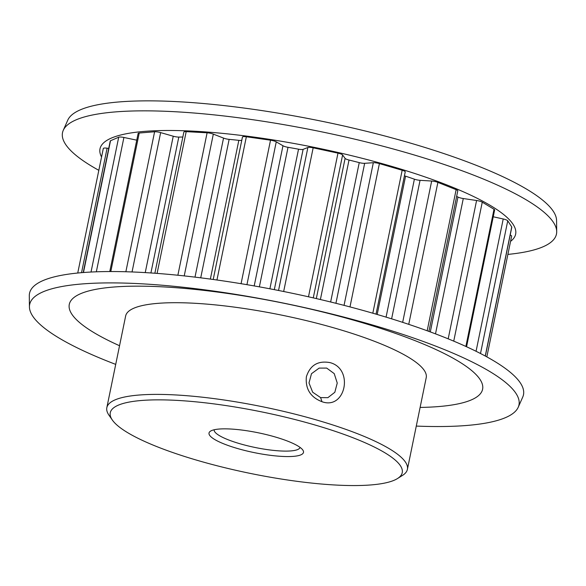 <?xml version="1.0" encoding="UTF-8"?>
<svg xmlns="http://www.w3.org/2000/svg" width="586" height="586" viewBox="0 0 586 586"><rect width="100%" height="100%" fill="white"/><g stroke="black" fill="none" stroke-linecap="round" stroke-linejoin="round"><path stroke-width="0.88" d="M330.013 362.617C354.134 368.792 345.586 410.288 321.963 401.703C310.463 397.22 305.262 388.914 306.375 376.769C310.111 365.173 317.978 360.456 329.991 362.609L330.013 362.617M320.615 397.608L327.882 397.667L334.826 392.283L337.243 383.039L334.218 373.612L326.695 368.089L319.128 368.111L311.496 373.7L308.998 382.973L312.675 392.217L320.615 397.608L321.963 401.703M404.443 175.749A5.259 1.106 -168.4 0 0 405.571 176.181A189.359 39.738 11.6 0 1 414.39 179.177A5.259 1.106 -168.4 0 0 420.052 180.32L431.67 181.037A5.259 1.106 11.6 0 1 436.46 181.902A5.259 1.106 11.6 0 1 437.881 182.385L408.742 324.351M154.872 273.244L183.85 132.092A5.259 1.106 11.6 0 1 184.282 131.769A5.259 1.106 11.6 0 1 186.194 131.652L157.099 273.406M196.999 460.259A149.034 31.278 -168.4 0 0 397.491 478.55A149.034 31.278 -168.4 0 0 315.51 425.158A149.034 31.278 -168.4 0 0 166.292 399.952A149.034 31.278 -168.4 0 0 112.322 420.016A149.034 31.278 -168.4 0 0 196.999 460.259M112.322 420.016L108.945 415.144A153.415 32.193 11.6 0 1 106.835 407.658A153.415 32.193 11.6 0 1 318.117 420.44A153.415 32.193 11.6 0 1 407.402 469.357A153.415 32.193 11.6 0 1 402.509 475.407L397.491 478.55M237.081 448.385A48.213 10.116 11.6 0 1 210.557 431.113A48.213 10.116 11.6 0 1 275.427 437.031A48.213 10.116 11.6 0 1 302.823 450.048A48.213 10.116 11.6 0 1 285.36 456.538A48.213 10.116 11.6 0 1 237.081 448.385M214.168 429.765A43.833 9.2 -168.4 0 0 239.689 443.668A43.833 9.2 -168.4 0 0 300.039 447.389M407.402 469.357L426.22 377.67A153.415 32.193 -168.4 0 0 336.935 328.753A153.415 32.193 -168.4 0 0 125.653 315.971L106.835 407.658M98.822 170.321A252.126 52.908 11.6 0 1 63.259 130.341L67.764 120.159A249.761 52.41 11.6 0 1 410.991 143.262A249.761 52.41 11.6 0 1 556.568 220.497L556.7 231.631A252.126 52.908 11.6 0 1 507.879 254.405M63.259 130.341A252.126 52.908 11.6 0 1 409.746 153.657A252.126 52.908 11.6 0 1 556.7 231.631M101.561 156.975A212.154 44.521 11.6 0 1 183.33 130.729A212.154 44.521 11.6 0 1 392.18 166.505A212.154 44.521 11.6 0 1 510.56 241.359M115.713 364.382A249.761 52.41 11.6 0 1 29.432 306.896L29.3 295.762A252.126 52.908 11.6 0 1 376.761 314.352A252.126 52.908 11.6 0 1 522.741 397.052L518.236 407.233A249.761 52.41 11.6 0 1 416.28 426.081M29.432 306.896A249.761 52.41 11.6 0 1 373.626 325.311A249.761 52.41 11.6 0 1 518.236 407.233M119.544 345.733A210.953 44.265 11.6 0 1 109.721 287.389A210.953 44.265 11.6 0 1 359.819 321.978A210.953 44.265 11.6 0 1 420.111 407.431M177.866 275.244L207.107 132.795A5.259 1.106 11.6 0 1 213.326 134.121L223.537 138.091A5.259 1.106 -168.4 0 0 229.141 139.365A189.359 39.738 11.6 0 1 238.832 140.347A5.259 1.106 -168.4 0 0 241.784 140.252M241.066 283.697L270.52 140.193A5.259 1.106 11.6 0 1 276.255 141.849L282.972 145.76A5.259 1.106 -168.4 0 0 288.012 147.313A189.359 39.738 11.6 0 1 298.538 149.188A5.259 1.106 -168.4 0 0 303.109 149.357L274.314 289.652M456.641 196.405A189.359 39.738 11.6 0 1 457.981 197.064A5.259 1.106 -168.4 0 0 463.284 198.537L435.501 333.866M308.492 296.802L337.976 153.144A5.259 1.106 11.6 0 1 342.605 154.96L345.095 158.381A5.259 1.106 -168.4 0 0 349.022 160.037A189.359 39.738 11.6 0 1 359.247 162.615A5.259 1.106 -168.4 0 0 364.66 163.311L335.925 303.299M125.865 271.75L154.601 131.762A5.259 1.106 11.6 0 1 160.645 132.604L173.236 136.216A5.259 1.106 -168.4 0 0 178.803 137.073A189.359 39.738 11.6 0 1 182.832 137.036M510.201 235.015A5.259 1.106 11.6 0 1 511.637 236.121L486.841 356.889M103.304 148.478L77.74 273.025L103.304 148.522A5.259 1.106 11.6 0 1 103.304 148.478A5.259 1.106 11.6 0 1 107.099 148.185L108.718 148.405M83.234 272.541L110.241 140.999A5.259 1.106 11.6 0 1 110.52 140.735L83.468 272.527M91.028 272.036L118.709 137.205L110.52 140.735M118.709 137.205A5.259 1.106 11.6 0 1 123.91 137.468L136.75 140.164M109.78 271.545L138.128 133.462A5.259 1.106 11.6 0 1 139.226 133.029L110.791 271.545M154.601 131.762L139.226 133.029M207.107 132.795L186.194 131.652M242.443 137.043L213.209 279.478L242.443 137.065A5.259 1.106 11.6 0 1 242.443 137.043A5.259 1.106 11.6 0 1 246.347 136.765L216.945 280.005M270.52 140.193L246.347 136.765M278.54 290.48L307.884 147.504L303.109 149.357M307.884 147.504A5.259 1.106 11.6 0 1 313.166 147.811L283.668 291.506M337.976 153.144L313.166 147.811M344.048 305.365L373.326 162.71L364.66 163.311M373.326 162.71A5.259 1.106 11.6 0 1 379.398 163.589L349.981 306.91M372.821 313.21L402.172 170.248L379.398 163.589M402.172 170.248A5.259 1.106 11.6 0 1 405.226 171.925L376.036 314.14M427.172 330.768L456.135 189.659L437.881 182.385M456.135 189.659A5.259 1.106 11.6 0 1 457.776 190.853L428.923 331.412M448.187 338.847L476.586 200.493L463.284 198.537M476.586 200.493A5.259 1.106 11.6 0 1 482.263 202.17L453.74 341.14M465.87 346.443L494.027 209.268L482.263 202.17M494.027 209.268A5.259 1.106 11.6 0 1 494.635 209.964L466.559 346.758M476.066 351.278L503.22 218.974L493.236 216.776M503.22 218.974A5.259 1.106 11.6 0 1 507.747 220.797L480.505 353.519M485.252 356.024L511.746 226.95L507.747 220.797M511.746 226.95A5.259 1.106 11.6 0 1 511.805 227.185L485.347 356.076M402.663 322.344L431.67 181.037M405.571 176.181L377.186 314.477M386.071 317.129L414.39 179.177M210.352 279.09L238.832 140.347M229.141 139.365L200.72 277.837M269.882 288.803L298.538 149.188M288.012 147.313L259.364 286.854M430.3 331.918L457.981 197.064M330.643 301.995L359.247 162.615M349.022 160.037L320.388 299.534M178.803 137.073L150.91 272.966M145.24 272.607L173.236 136.216M160.645 132.604L132.04 271.955M316.315 298.582L345.095 158.381M342.605 154.96L313.268 297.878M123.91 137.468L96.331 271.809M107.099 148.185L81.542 272.68M254.199 285.931L282.972 145.76M276.255 141.849L246.94 284.679M194.992 277.134L223.537 138.091M213.326 134.121L184.224 275.903M420.052 180.32L391.616 318.835"/></g></svg>

